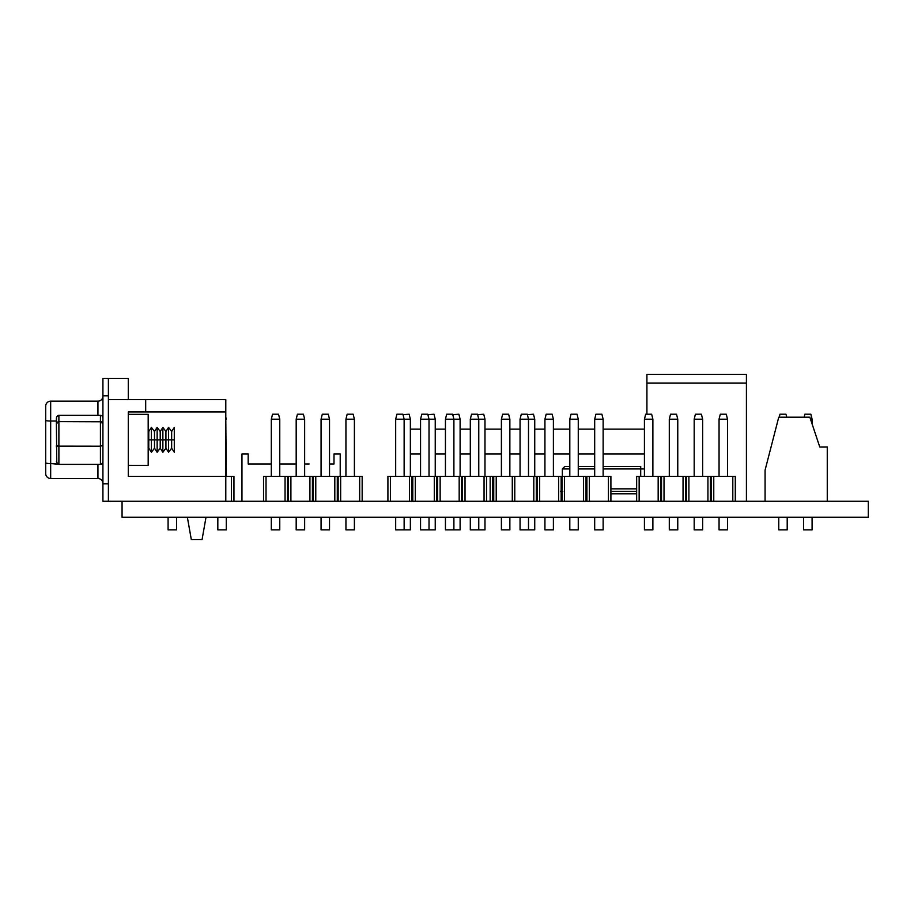 <?xml version="1.0" encoding="UTF-8"?>
<svg xmlns="http://www.w3.org/2000/svg" width="914" height="914" viewBox="0 0 914 914"><rect width="100%" height="100%" fill="white"/><g stroke="black" fill="none" stroke-linecap="round" stroke-linejoin="round"><path stroke-width="1.37" d="M279.764 476.4L279.764 419.195L271.309 419.195L271.309 476.4L271.309 419.195L279.764 419.195L279.764 476.4L279.764 419.195L278.53 414.213L272.555 414.213L271.309 419.195L279.764 419.195L278.53 414.213L272.555 414.213L271.309 419.195L271.309 476.4M271.309 517.198L271.309 529.88L279.764 529.88L271.309 529.88L271.309 517.198L271.309 529.88L279.764 529.88L279.764 517.198M404.137 476.4L404.137 419.195L410.363 419.195L410.363 476.4L410.363 419.195L395.682 419.195L395.682 476.4L395.682 419.195L404.137 419.195L404.137 476.4L404.137 419.195L402.903 414.213L396.927 414.213L395.682 419.195L404.137 419.195L402.903 414.213L396.927 414.213L395.682 419.195L395.682 476.4M395.682 517.198L395.682 529.88L404.137 529.88L395.682 529.88L395.682 517.198L395.682 529.88L404.137 529.88L404.137 517.198L404.137 529.88L410.363 529.88L410.363 517.198L410.363 529.88L404.137 529.88L404.137 517.198M429.02 476.4L429.02 419.195L435.235 419.195L435.235 476.4L435.235 419.195L420.554 419.195L420.554 476.4L420.554 419.195L429.02 419.195L429.02 476.4L429.02 419.195L427.775 414.213L421.8 414.213L420.554 419.195L429.02 419.195L427.775 414.213L421.8 414.213L420.554 419.195L420.554 476.4M420.554 517.198L420.554 529.88L429.02 529.88L420.554 529.88L420.554 517.198L420.554 529.88L429.02 529.88L429.02 517.198L429.02 529.88L435.235 529.88L435.235 517.198L435.235 529.88L429.02 529.88L429.02 517.198M453.892 476.4L453.892 419.195L460.108 419.195L460.108 476.4L460.108 419.195L445.438 419.195L445.438 476.4L445.438 419.195L453.892 419.195L453.892 476.4L453.892 419.195L452.647 414.213L446.672 414.213L445.438 419.195L453.892 419.195L452.647 414.213L446.672 414.213L445.438 419.195L445.438 476.4M445.438 517.198L445.438 529.88L453.892 529.88L445.438 529.88L445.438 517.198L445.438 529.88L453.892 529.88L453.892 517.198L453.892 529.88L460.108 529.88L460.108 517.198L460.108 529.88L453.892 529.88L453.892 517.198M478.765 476.4L478.765 419.195L484.98 419.195L484.98 476.4L484.98 419.195L470.31 419.195L470.31 476.4L470.31 419.195L478.765 419.195L478.765 476.4L478.765 419.195L477.519 414.213L471.555 414.213L470.31 419.195L478.765 419.195L477.519 414.213L471.555 414.213L470.31 419.195L470.31 476.4M470.31 517.198L470.31 529.88L478.765 529.88L470.31 529.88L470.31 517.198L470.31 529.88L478.765 529.88L478.765 517.198L478.765 529.88L484.98 529.88L484.98 517.198L484.98 529.88L478.765 529.88L478.765 517.198M528.509 476.4L528.509 419.195L534.736 419.195L534.736 476.4L534.736 419.195L520.055 419.195L520.055 476.4L520.055 419.195L528.509 419.195L528.509 476.4L528.509 419.195L527.275 414.213L521.3 414.213L520.055 419.195L528.509 419.195L527.275 414.213L521.3 414.213L520.055 419.195L520.055 476.4M520.055 517.198L520.055 529.88L528.509 529.88L520.055 529.88L520.055 517.198L520.055 529.88L528.509 529.88L528.509 517.198L528.509 529.88L534.736 529.88L534.736 517.198L534.736 529.88L528.509 529.88L528.509 517.198M553.393 476.4L553.393 419.195L544.927 419.195L544.927 476.4L544.927 419.195L553.393 419.195L553.393 476.4L553.393 419.195L552.147 414.213L546.172 414.213L544.927 419.195L553.393 419.195L552.147 414.213L546.172 414.213L544.927 419.195L544.927 476.4M544.927 517.198L544.927 529.88L553.393 529.88L544.927 529.88L544.927 517.198L544.927 529.88L553.393 529.88L553.393 517.198M578.265 476.4L578.265 419.195L569.81 419.195L569.81 476.4L569.81 419.195L578.265 419.195L578.265 476.4L578.265 419.195L577.02 414.213L571.044 414.213L569.81 419.195L578.265 419.195L577.02 414.213L571.044 414.213L569.81 419.195L569.81 476.4M569.81 517.198L569.81 529.88L578.265 529.88L569.81 529.88L569.81 517.198L569.81 529.88L578.265 529.88L578.265 517.198M603.137 476.4L603.137 419.195L594.683 419.195L594.683 476.4L594.683 419.195L603.137 419.195L603.137 476.4L603.137 419.195L601.892 414.213L595.928 414.213L594.683 419.195L603.137 419.195L601.892 414.213L595.928 414.213L594.683 419.195L594.683 476.4M594.683 517.198L594.683 529.88L603.137 529.88L594.683 529.88L594.683 517.198L594.683 529.88L603.137 529.88L603.137 517.198M263.54 501.272L263.54 476.4L266.031 476.4L266.031 501.272L266.031 476.4L263.54 476.4L263.54 501.272L263.54 476.4L287.544 476.4L287.544 501.272L287.544 476.4L285.054 476.4L285.054 501.272L285.054 476.4L287.544 476.4L287.544 501.272M266.031 501.272L266.031 476.4L285.054 476.4L285.054 501.272M354.392 476.4L354.392 419.195L345.938 419.195L345.938 476.4L345.938 419.195L354.392 419.195L354.392 476.4L354.392 419.195L353.147 414.213L347.183 414.213L345.938 419.195L354.392 419.195L353.147 414.213L347.183 414.213L345.938 419.195L345.938 476.4M338.157 501.272L338.157 476.4L338.157 501.272L338.157 476.4L359.682 476.4L359.682 501.272L359.682 476.4L362.161 476.4L362.161 501.272M340.648 501.272L340.648 476.4L338.157 476.4L340.648 476.4L340.648 501.272L340.648 476.4L362.161 476.4L359.682 476.4L359.682 501.272M868.3 517.198L122.065 517.198L122.065 501.272L122.065 517.198L868.3 517.198L868.3 501.272L122.065 501.272L122.065 517.198L868.3 517.198L868.3 501.272L108.389 501.272L868.3 501.272L868.3 517.198M288.413 501.272L288.413 476.4L288.413 501.272L288.413 476.4L309.926 476.4L309.926 501.272L309.926 476.4L312.417 476.4L312.417 501.272M290.903 501.272L290.903 476.4L288.413 476.4L290.903 476.4L290.903 501.272L290.903 476.4L312.417 476.4L309.926 476.4L309.926 501.272M313.285 501.272L313.285 476.4L313.285 501.272L313.285 476.4L334.81 476.4L334.81 501.272L334.81 476.4L337.289 476.4L337.289 501.272M315.776 501.272L315.776 476.4L313.285 476.4L315.776 476.4L315.776 501.272L315.776 476.4L337.289 476.4L334.81 476.4L334.81 501.272M387.913 501.272L387.913 476.4L387.913 501.272L387.913 476.4L409.426 476.4L409.426 501.272L409.426 476.4L411.917 476.4L411.917 501.272L411.917 476.4L415.276 476.4L415.276 501.272L415.276 476.4L436.789 476.4L436.789 501.272L436.789 476.4L440.148 476.4L440.148 501.272L440.148 476.4L461.661 476.4L461.661 501.272L461.661 476.4L465.02 476.4L465.02 501.272L465.02 476.4L486.534 476.4L486.534 501.272L486.534 476.4L490.155 476.4L490.155 501.272L490.155 476.4L492.646 476.4L492.646 501.272L492.646 476.4L490.155 476.4L490.155 501.272M390.404 501.272L390.404 476.4L387.913 476.4L390.404 476.4L390.404 501.272L390.404 476.4L492.646 476.4L492.646 501.272M434.299 501.272L434.299 476.4L434.299 501.272L434.299 476.4L436.789 476.4L436.789 501.272M412.785 501.272L412.785 476.4L412.785 501.272L412.785 476.4L415.276 476.4L415.276 501.272M459.182 501.272L459.182 476.4L459.182 501.272L459.182 476.4L461.661 476.4L461.661 501.272M437.657 501.272L437.657 476.4L437.657 501.272L437.657 476.4L440.148 476.4L440.148 501.272M484.054 501.272L484.054 476.4L484.054 501.272L484.054 476.4L486.534 476.4L486.534 501.272M462.53 501.272L462.53 476.4L462.53 501.272L462.53 476.4L465.02 476.4L465.02 501.272M496.222 501.272L496.222 476.4L493.743 476.4L493.743 501.272L493.743 476.4L496.222 476.4L496.222 501.272L496.222 476.4L512.286 476.4L512.286 501.272L512.286 476.4L533.799 476.4L533.799 501.272L533.799 476.4L536.289 476.4L536.289 501.272L536.289 476.4L539.648 476.4L539.648 501.272L539.648 476.4L561.162 476.4L561.162 501.272M493.743 501.272L493.743 476.4L514.776 476.4L514.776 501.272L514.776 476.4L561.162 476.4L558.671 476.4L558.671 501.272M537.158 501.272L537.158 476.4L537.158 501.272L537.158 476.4L539.648 476.4L539.648 501.272M562.03 501.272L562.03 476.4L562.03 501.272L562.03 476.4L583.555 476.4L583.555 501.272L583.555 476.4L586.034 476.4L586.034 501.272M564.521 501.272L564.521 476.4L562.03 476.4L564.521 476.4L564.521 501.272L564.521 476.4L586.034 476.4L583.555 476.4L583.555 501.272M586.902 501.272L586.902 476.4L586.902 501.272L586.902 476.4L608.427 476.4L608.427 501.272L608.427 476.4L610.906 476.4L610.906 501.272M589.393 501.272L589.393 476.4L586.902 476.4L589.393 476.4L589.393 501.272L589.393 476.4L610.906 476.4L608.427 476.4L608.427 501.272M636.658 501.272L636.658 476.4L636.658 501.272L636.658 476.4L658.171 476.4L658.171 501.272L658.171 476.4L660.662 476.4L660.662 501.272M639.149 501.272L639.149 476.4L636.658 476.4L639.149 476.4L639.149 501.272L639.149 476.4L660.662 476.4L658.171 476.4L658.171 501.272M661.53 501.272L661.53 476.4L661.53 501.272L661.53 476.4L683.044 476.4L683.044 501.272L683.044 476.4L685.534 476.4L685.534 501.272M664.021 501.272L664.021 476.4L661.53 476.4L664.021 476.4L664.021 501.272L664.021 476.4L685.534 476.4L683.044 476.4L683.044 501.272M686.403 501.272L686.403 476.4L686.403 501.272L686.403 476.4L707.927 476.4L707.927 501.272L707.927 476.4L710.406 476.4L710.406 501.272M688.893 501.272L688.893 476.4L686.403 476.4L688.893 476.4L688.893 501.272L688.893 476.4L710.406 476.4L707.927 476.4L707.927 501.272M711.275 501.272L711.275 476.4L711.275 501.272L711.275 476.4L732.799 476.4L732.799 501.272L732.799 476.4L735.279 476.4L735.279 501.272M713.765 501.272L713.765 476.4L711.275 476.4L713.765 476.4L713.765 501.272L713.765 476.4L735.279 476.4L732.799 476.4L732.799 501.272M322.299 414.213L321.065 419.195L329.52 419.195L321.065 419.195L322.299 414.213L328.275 414.213L329.52 419.195L321.065 419.195L321.065 476.4L321.065 419.195L322.299 414.213L328.275 414.213L329.52 419.195L329.52 476.4L329.52 419.195L328.275 414.213L322.299 414.213M329.52 517.198L329.52 529.88L321.065 529.88L329.52 529.88L329.52 517.198L329.52 529.88L321.065 529.88L321.065 517.198M297.427 414.213L296.182 419.195L304.648 419.195L296.182 419.195L297.427 414.213L303.402 414.213L304.648 419.195L296.182 419.195L296.182 476.4L296.182 419.195L297.427 414.213L303.402 414.213L304.648 419.195L304.648 476.4L304.648 419.195L303.402 414.213L297.427 414.213M304.648 517.198L304.648 529.88L296.182 529.88L304.648 529.88L304.648 517.198L304.648 529.88L296.182 529.88L296.182 517.198M354.392 517.198L354.392 529.88L354.392 517.198L354.392 529.88L345.938 529.88L345.938 517.198L345.938 529.88L354.392 529.88L345.938 529.88L345.938 517.198M652.882 476.4L652.882 419.195L644.427 419.195L644.427 476.4L644.427 419.195L652.882 419.195L652.882 476.4L652.882 419.195L651.648 414.213L645.672 414.213L644.427 419.195L652.882 419.195L651.648 414.213L645.672 414.213L644.427 419.195L644.427 476.4M644.427 517.198L644.427 529.88L652.882 529.88L644.427 529.88L644.427 517.198L644.427 529.88L652.882 529.88L652.882 517.198M677.765 476.4L677.765 419.195L669.299 419.195L669.299 476.4L669.299 419.195L677.765 419.195L677.765 476.4L677.765 419.195L676.52 414.213L670.545 414.213L669.299 419.195L677.765 419.195L676.52 414.213L670.545 414.213L669.299 419.195L669.299 476.4M669.299 517.198L669.299 529.88L677.765 529.88L669.299 529.88L669.299 517.198L669.299 529.88L677.765 529.88L677.765 517.198M702.638 476.4L702.638 419.195L694.183 419.195L694.183 476.4L694.183 419.195L702.638 419.195L702.638 476.4L702.638 419.195L701.392 414.213L695.417 414.213L694.183 419.195L702.638 419.195L701.392 414.213L695.417 414.213L694.183 419.195L694.183 476.4M694.183 517.198L694.183 529.88L702.638 529.88L694.183 529.88L694.183 517.198L694.183 529.88L702.638 529.88L702.638 517.198M727.51 476.4L727.51 419.195L719.055 419.195L719.055 476.4L719.055 419.195L727.51 419.195L727.51 476.4L727.51 419.195L726.264 414.213L720.301 414.213L719.055 419.195L727.51 419.195L726.264 414.213L720.301 414.213L719.055 419.195L719.055 476.4M719.055 517.198L719.055 529.88L727.51 529.88L719.055 529.88L719.055 517.198L719.055 529.88L727.51 529.88L727.51 517.198M436.789 495.057L437.657 495.057M461.661 495.057L462.53 495.057M536.289 495.057L537.158 495.057M561.162 495.057L562.03 495.057M225.792 501.272L225.792 476.4L225.792 501.272L225.792 476.4L128.28 476.4L128.28 411.974L145.692 411.974L145.692 399.544L128.28 399.544L128.28 378.396L102.916 378.396L102.916 501.272L122.065 501.272M233.95 501.272L233.95 476.4L231.459 476.4L231.459 501.272L231.459 476.4L233.95 476.4L233.95 501.272L233.95 476.4L225.792 476.4L231.459 476.4L225.792 476.4L225.792 399.544L145.692 399.544L145.692 411.974L225.792 411.974L225.792 399.544L145.692 399.544L145.692 411.974L128.28 411.974L128.28 476.4L128.28 411.974L225.792 411.974L225.792 476.4L128.28 476.4L225.792 476.4L225.792 399.544L108.389 399.544L108.389 501.272L108.389 399.544L108.389 501.272L102.916 501.272L108.389 501.272M145.692 399.544L108.389 399.544L128.28 399.544L128.28 378.396L102.916 378.396L102.916 395.808L108.389 395.808L108.389 483.86L102.916 483.86L102.916 501.272L102.916 483.86L108.389 483.86L102.916 483.86L102.916 395.808L108.389 395.808L108.389 483.86L108.389 378.396L102.916 378.396L102.916 483.86M57.102 463.558L50.67 463.558L57.936 464.186L56.394 461.627L57.125 463.581L50.67 463.558L50.67 478.513L97.935 478.513L97.935 464.392L97.935 478.513A4.97 4.97 0 0 1 102.916 483.495A4.97 4.97 0 0 0 97.935 478.513L97.935 464.392M97.935 415.276L97.935 401.155A4.97 4.97 0 0 0 102.916 396.185A4.97 4.97 0 0 1 97.935 401.155L97.935 415.276L97.935 401.155L50.67 401.155L50.67 478.513L97.935 478.513A4.97 4.97 0 0 1 102.916 483.495M102.916 396.185A4.97 4.97 0 0 1 97.935 401.155L50.67 401.155A4.97 4.97 0 0 0 45.7 406.136L45.7 462.85A4.97 0.697 180 0 0 50.67 463.558L50.67 421.023L56.394 421.023L50.67 421.023A4.97 0.697 180 0 1 45.7 420.314L45.7 473.543A4.97 4.97 0 0 0 50.67 478.513A4.97 4.97 0 0 1 45.7 473.543L45.7 462.85L45.7 473.543A4.97 4.97 0 0 0 50.67 478.513L97.935 478.513M50.67 478.513L50.67 463.558A4.97 0.697 180 0 1 45.7 462.85L45.7 420.314A4.97 0.697 180 0 0 50.67 421.023L56.394 421.023M97.935 401.155L50.67 401.155L50.67 421.023A4.97 0.697 180 0 1 45.7 420.314L45.7 406.136A4.97 4.97 0 0 1 50.67 401.155L50.67 463.558A4.97 0.697 180 0 1 45.7 462.85M101.922 463.832A4.97 0.697 180 0 1 102.916 464.255A4.97 0.697 180 0 0 101.922 463.832A4.97 0.697 180 0 1 102.916 464.255M128.28 414.339L148.182 414.339L148.182 465.329L148.182 414.339L128.28 414.339L148.182 414.339L148.182 465.329L128.28 465.329M57.571 463.981L58.884 464.392L57.936 464.186L58.884 464.392L58.884 421.617L100.426 421.617L100.426 446.181L58.884 446.181L58.884 415.276L100.426 415.276L100.426 446.181L57.936 446.123L58.884 446.181L58.884 421.617L101.374 421.777L100.426 421.617L100.426 464.392L102.185 463.581L102.916 461.627L102.185 463.581L100.426 464.392L101.74 463.981M56.782 463.101L56.394 423.673L57.125 422.222L58.884 421.617L58.884 415.276L100.426 415.276L100.426 421.617L58.884 421.617L57.125 422.222L56.394 423.673L56.588 416.99L56.394 420.931M58.884 464.392L100.426 464.392L58.884 464.392L58.884 446.181L100.426 446.181L102.916 445.461L100.426 446.181L100.426 464.392L58.884 464.392L58.884 446.181L56.394 445.461L56.394 447.072M102.185 422.222L101.374 421.777L102.185 422.222M102.916 423.673L100.426 421.617L100.426 415.276L58.884 415.276L56.588 416.99L58.884 415.276L57.605 415.676M102.185 416.087L102.722 416.99L102.185 416.087M102.916 418.052L102.551 416.613M57.125 445.963L57.936 446.123L57.125 445.963M56.394 423.673L56.394 418.052L56.394 423.673L58.884 421.617L58.884 415.276M226.284 517.198L226.284 529.88L226.284 517.198L226.284 529.88L217.829 529.88L217.829 517.198M225.792 419.195L226.284 476.4M226.284 529.88L217.829 529.88L226.284 529.88M176.539 517.198L176.539 529.88L176.539 517.198L176.539 529.88L168.085 529.88L168.085 517.198M176.539 529.88L168.085 529.88L176.539 529.88M410.363 476.4L410.363 419.195L409.118 414.213L403.017 414.716M410.363 419.195L409.118 414.213L410.363 419.195L404.137 419.195L402.903 414.213L396.927 414.213L395.682 419.195M435.235 476.4L435.235 419.195L433.99 414.213L427.901 414.716M435.235 419.195L433.99 414.213L435.235 419.195L429.02 419.195L427.775 414.213L421.8 414.213L420.554 419.195M460.108 476.4L460.108 419.195L458.862 414.213L452.773 414.716M460.108 419.195L458.862 414.213L460.108 419.195L453.892 419.195L452.647 414.213L446.672 414.213L445.438 419.195M484.98 476.4L484.98 419.195L483.735 414.213L477.645 414.716M484.98 419.195L483.735 414.213L484.98 419.195L478.765 419.195L477.519 414.213L471.555 414.213L470.31 419.195M509.863 517.198L509.863 529.88L501.398 529.88L509.863 529.88L509.863 517.198L509.863 529.88L501.398 529.88L501.398 517.198M509.863 476.4L509.863 419.195L508.618 414.213L502.643 414.213L501.398 419.195L509.863 419.195L508.618 414.213L502.643 414.213L501.398 419.195L509.863 419.195L508.618 414.213L502.643 414.213L501.398 419.195L509.863 419.195L509.863 476.4L509.863 419.195M501.398 476.4L501.398 419.195M534.736 476.4L534.736 419.195L533.49 414.213L527.389 414.716M534.736 419.195L533.49 414.213L534.736 419.195L528.509 419.195L527.275 414.213L521.3 414.213L520.055 419.195M287.544 479.142L288.413 479.142M312.417 479.142L313.285 479.142M644.427 454.018L603.137 454.018M594.683 454.018L578.265 454.018M569.81 454.018L553.393 454.018M544.927 454.018L534.736 454.018M520.055 454.018L509.863 454.018M501.398 454.018L484.98 454.018M470.31 454.018L460.108 454.018M445.438 454.018L435.235 454.018M420.554 454.018L410.363 454.018M410.363 429.146L420.554 429.146M435.235 429.146L445.438 429.146M460.108 429.146L470.31 429.146M484.98 429.146L501.398 429.146M509.863 429.146L520.055 429.146M534.736 429.146L544.927 429.146M553.393 429.146L569.81 429.146M578.265 429.146L594.683 429.146M603.137 429.146L644.427 429.146M271.309 463.969L248.174 463.969L271.309 463.969M279.764 463.969L296.182 463.969M304.648 463.969L309.126 463.969M333.998 463.969L333.998 454.018L333.998 463.969L329.52 463.969L333.998 463.969L329.52 463.969L333.998 463.969L333.998 454.018L340.214 454.018L340.214 476.4M241.959 501.272L241.959 454.018L248.174 454.018L241.959 454.018L241.959 501.272L241.959 454.018L248.174 454.018L248.174 463.969M333.998 454.018L340.214 454.018L333.998 454.018M560.511 491.332L562.83 491.332M586.034 491.332L586.902 491.332M610.906 491.332L636.658 491.332M562.03 493.811L561.162 493.811L562.03 493.811M586.034 493.811L586.902 493.811M610.906 493.811L636.658 493.811M603.137 466.448L640.703 466.448L603.137 466.448L640.703 466.448L640.703 468.939L603.137 468.939L640.703 468.939L640.703 476.4L640.703 468.939L644.427 468.939L640.703 468.939L640.703 476.4M562.339 476.4L562.339 468.939L569.81 468.939C560.053 468.939 560.053 468.939 569.81 468.939L562.339 468.939L564.829 466.448L569.81 466.448L564.829 466.448M636.658 488.841L610.906 488.841M586.902 488.841L586.034 488.841M578.265 468.939L594.683 468.939M578.265 466.448L594.683 466.448M561.162 491.332L562.03 491.332M644.427 468.939L640.703 468.939L640.703 466.448L640.703 468.939L644.427 468.939M746.418 501.272L746.418 383.126L746.418 501.272L746.418 383.126L646.918 383.126L646.918 414.213M746.418 383.126L646.918 383.126L746.418 383.126L646.918 383.126L646.918 374.42L646.918 383.126L746.418 383.126L746.418 374.42L646.918 374.42L646.918 383.126L746.418 383.126L746.418 374.42L646.918 374.42L746.418 374.42L746.418 383.126M827.261 501.272L827.261 447.049L827.261 501.272L827.261 447.049L819.789 447.049L809.85 417.195L778.751 417.195L765.075 470.184L765.075 501.272M778.751 417.195L765.075 470.184L778.751 417.195L809.85 417.195L778.751 417.195M819.789 447.049L809.85 417.195L819.789 447.049L827.261 447.049L819.789 447.049M787.205 517.198L787.205 529.88L778.751 529.88L787.205 529.88L787.205 517.198L787.205 529.88L778.751 529.88L778.751 517.198M786.714 417.195L785.96 414.213L786.714 417.195L785.96 414.213L779.996 414.213L779.254 417.195L779.996 414.213L785.96 414.213L779.996 414.213L779.254 417.195M812.089 517.198L812.089 529.88L803.623 529.88L812.089 529.88L812.089 517.198L812.089 529.88L803.623 529.88L803.623 517.198M812.089 423.913L812.089 419.195L810.512 419.195L812.089 419.195L812.089 423.913L812.089 419.195L810.844 414.213L804.868 414.213L804.126 417.195L804.868 414.213L810.844 414.213L804.868 414.213L804.126 417.195M812.089 419.195L810.844 414.213L812.089 419.195L810.512 419.195M148.182 439.84L148.765 439.84L148.182 439.84L148.765 439.84L148.765 431.477L148.765 439.84L151.416 439.84L151.416 427.398L148.765 431.477L148.182 430.54M148.182 449.128L148.765 448.203L151.416 452.27L151.416 439.84L154.489 439.84L151.416 439.84C151.416 455.812 151.416 455.812 151.416 439.84C151.416 423.856 151.416 423.856 151.416 439.84L148.765 439.84L148.765 448.203L148.765 439.84L154.489 439.84L154.489 431.477L154.489 439.84L157.139 439.84L157.139 427.398L154.489 431.477L151.416 427.398L151.416 452.27L154.489 448.203L154.489 439.84L160.213 439.84L160.213 431.477L160.213 439.84L162.863 439.84L162.863 427.398L160.213 431.477L157.139 427.398L157.139 452.27L160.213 448.203L160.213 439.84L165.925 439.84L165.925 431.477L165.925 439.84L168.576 439.84L168.576 427.398L165.925 431.477L162.863 427.398L162.863 452.27L165.925 448.203L165.925 439.84L171.649 439.84L171.649 431.477L171.649 439.84L174.3 439.84L174.3 427.398L171.649 431.477L168.576 427.398L168.576 452.27L171.649 448.203L171.649 439.84L174.3 439.84L174.3 427.398M174.3 452.27L174.3 439.84C174.3 455.812 174.3 455.812 174.3 439.84L174.3 452.27L171.649 448.203L171.649 439.84L174.3 439.84M168.576 439.84L171.649 439.84L168.576 439.84L168.576 452.27L165.925 448.203L165.925 439.84C165.925 429.089 165.925 429.089 165.925 439.84L168.576 439.84C168.576 423.856 168.576 423.856 168.576 439.84C168.576 455.812 168.576 455.812 168.576 439.84M162.863 439.84L165.925 439.84C165.925 450.579 165.925 450.579 165.925 439.84L162.863 439.84L162.863 452.27L160.213 448.203L160.213 439.84C160.213 429.089 160.213 429.089 160.213 439.84L162.863 439.84C162.863 423.856 162.863 423.856 162.863 439.84C162.863 455.812 162.863 455.812 162.863 439.84M157.139 439.84L160.213 439.84C160.213 450.579 160.213 450.579 160.213 439.84L157.139 439.84L157.139 452.27L154.489 448.203L154.489 439.84L157.139 439.84C157.139 423.856 157.139 423.856 157.139 439.84C157.139 455.812 157.139 455.812 157.139 439.84M206.016 517.198L202.074 539.58L191.312 539.58L187.359 517.198L191.312 539.58L202.074 539.58L206.016 517.198L202.074 539.58L191.312 539.58L187.359 517.198M279.764 419.195L278.53 414.213L272.555 414.213L271.309 419.195M553.393 419.195L552.147 414.213L546.172 414.213L544.927 419.195M578.265 419.195L577.02 414.213L571.044 414.213L569.81 419.195M603.137 419.195L601.892 414.213L595.928 414.213L594.683 419.195M266.031 476.4L285.054 476.4M354.392 419.195L353.147 414.213L347.183 414.213L345.938 419.195M340.648 476.4L359.682 476.4M290.903 476.4L309.926 476.4M315.776 476.4L334.81 476.4M409.426 501.272L409.426 476.4L411.917 476.4L411.917 501.272M390.404 476.4L409.426 476.4M415.276 476.4L434.299 476.4M440.148 476.4L459.182 476.4M465.02 476.4L484.054 476.4M533.799 501.272L533.799 476.4L536.289 476.4L536.289 501.272M512.286 501.272L512.286 476.4L514.776 476.4L514.776 501.272M514.776 476.4L533.799 476.4M539.648 476.4L558.671 476.4M564.521 476.4L583.555 476.4M589.393 476.4L608.427 476.4M639.149 476.4L658.171 476.4M664.021 476.4L683.044 476.4M688.893 476.4L707.927 476.4M713.765 476.4L732.799 476.4M329.52 476.4L329.52 419.195M321.065 476.4L321.065 419.195M304.648 476.4L304.648 419.195M296.182 476.4L296.182 419.195M652.882 419.195L651.648 414.213L645.672 414.213L644.427 419.195M677.765 419.195L676.52 414.213L670.545 414.213L669.299 419.195M702.638 419.195L701.392 414.213L695.417 414.213L694.183 419.195M727.51 419.195L726.264 414.213L720.301 414.213L719.055 419.195M128.28 399.544L128.28 378.396L108.389 378.396M145.692 411.974L225.792 411.974M102.916 395.808L108.389 395.808M50.67 401.155A4.97 4.97 0 0 0 45.7 406.136L45.7 420.314M102.916 445.461L100.426 446.181L100.426 464.392M101.705 415.676L100.426 415.276M102.528 463.101L102.916 461.627M56.759 416.613L56.394 418.052M231.459 476.4L231.459 501.272M225.792 417.195L226.284 419.195M404.137 529.88L410.363 529.88L410.363 517.198M411.917 476.4L412.785 476.4M429.02 529.88L435.235 529.88L435.235 517.198M453.892 529.88L460.108 529.88L460.108 517.198M478.765 529.88L484.98 529.88L484.98 517.198M528.509 529.88L534.736 529.88L534.736 517.198M436.789 476.4L437.657 476.4M461.661 476.4L462.53 476.4M486.534 476.4L490.155 476.4M496.222 476.4L512.286 476.4M536.289 476.4L537.158 476.4M603.137 468.939L640.703 468.939M562.03 490.041L561.162 490.955"/></g></svg>
